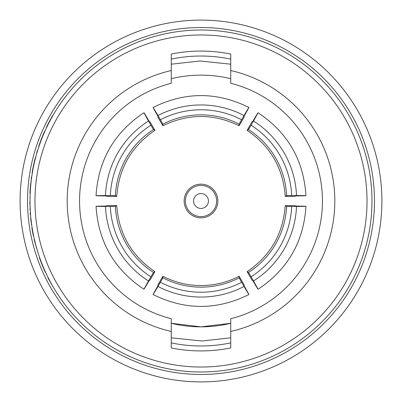 <?xml version="1.0" encoding="UTF-8"?>
<svg xmlns="http://www.w3.org/2000/svg" width="402" height="402" viewBox="0 0 402 402"><rect width="100%" height="100%" fill="white"/><g stroke="black" fill="none" stroke-linecap="round" stroke-linejoin="round"><path stroke-width="0.6" d="M216.613 201A15.613 15.613 0 0 0 201 185.387A15.613 15.613 0 0 0 185.387 201A15.613 15.613 0 0 0 201 216.613A15.613 15.613 0 0 0 216.613 201M217.849 201A16.849 16.849 0 0 0 201 184.151A16.849 16.849 0 0 0 184.151 201A16.849 16.849 0 0 0 201 217.849A16.849 16.849 0 0 0 217.849 201M208.432 201A7.432 7.432 0 0 0 201 193.568A7.432 7.432 0 0 0 193.568 201A7.432 7.432 0 0 0 201 208.432A7.432 7.432 0 0 0 208.432 201M201 326.851L171.262 323.288A125.851 125.851 0 0 0 230.738 323.288L201 326.851M241.602 282.259L248.918 294.53C216.974 310.364 185.026 310.364 153.082 294.53L157.976 286.45A92.555 92.53 180 0 0 244.024 286.45C250.466 297.334 250.466 297.068 244.024 285.641L244.024 284.742L239.125 276.254C227.16 282.405 214.452 285.505 201 285.561C187.548 285.505 174.84 282.405 162.875 276.254L157.976 284.742L157.976 285.641C151.534 297.068 151.534 297.334 157.976 286.45L162.875 277.847A82.767 82.747 180 0 0 239.125 277.847L241.602 282.259A87.726 87.701 -0 0 1 160.398 282.259M239.125 276.254L239.125 277.847M30.014 201A170.986 170.986 0 0 1 201 30.014A170.986 170.986 0 0 1 371.986 201A170.986 170.986 0 0 1 201 371.986A170.986 170.986 0 0 1 30.014 201A170.986 170.986 0 0 0 201 371.986A170.986 170.986 0 0 0 371.986 201M27.532 201A173.468 173.468 0 0 1 201 27.532A173.468 173.468 0 0 1 374.468 201A173.468 173.468 0 0 1 201 374.468A173.468 173.468 0 0 1 27.532 201A173.468 173.468 0 0 0 201 374.468A173.468 173.468 0 0 0 374.468 201M381.9 201A180.9 180.9 0 0 0 201 20.1A180.9 180.9 0 0 0 20.1 201A180.9 180.9 0 0 0 201 381.9A180.9 180.9 0 0 0 381.9 201M171.262 64.184L199.925 60.993L230.738 64.184M230.738 337.816L202.075 341.007L171.262 337.816M32.522 171.815L32.426 172.352M32.587 171.438L32.034 173.212L32.587 171.438M39.225 145.64L39.084 146.047M230.738 70.531L230.738 83.269A121.424 121.424 0 0 1 230.738 318.731L230.738 331.469A133.816 133.816 0 0 0 230.738 70.531L230.738 54.054A149.926 149.926 0 0 0 171.262 54.054L171.262 70.531A133.816 133.816 0 0 0 171.262 331.469L171.262 318.731A121.424 121.424 0 0 1 171.262 83.269L171.262 70.531M171.262 331.469L171.262 347.946A149.926 149.926 0 0 0 230.738 347.946L230.738 331.469M171.262 81.244L171.262 83.269M45.516 272.144L46.044 273.29M52.788 115.741L52.501 115.741A171.237 171.237 0 0 0 46.361 127.464L46.632 127.464M39.396 145.132L38.793 146.906M39.135 145.132L41.818 138.569M41.552 138.569L44.466 132.198M44.195 132.198L45.305 130.323M38.823 146.047L39.215 144.906A171.237 171.237 0 0 1 44.049 132.534M36.999 152.624L36.738 152.624A171.237 171.237 0 0 1 37.341 150.624L37.602 150.624M32.336 171.438L33.874 164.875M33.617 164.875L35.376 158.504M35.12 158.504L35.868 156.629M32.175 172.352L32.376 171.212A171.237 171.237 0 0 1 35.034 158.84M30.175 193.513L29.929 193.513A171.237 171.237 0 0 1 30.029 191.513L30.276 191.513M30.502 185.101L30.029 191.513L30.758 185.061M30.507 185.061L31.758 176.644M31.23 178.644A171.237 171.237 0 0 1 31.467 176.93M30.562 214.673L30.311 214.673A171.237 171.237 0 0 1 30.165 212.673L30.411 212.673M29.838 206.075L30.09 206.075M29.798 197.518L30.049 197.518M30.06 204.95L29.778 203.09L30.014 201.236M30.321 211.241L29.969 209.382L30.135 207.522M29.969 209.382L30.22 209.382M31.909 226.396L30.899 220.678A171.237 171.237 0 0 1 30.678 218.678L30.929 218.678M31.406 224.653L31.657 224.653M30.899 220.678L31.15 220.678M33.537 235.547L33.286 235.547A171.237 171.237 0 0 1 32.356 230.683L32.607 230.683M32.356 230.683A171.237 171.237 0 0 1 31.879 227.823L32.13 227.823M32.723 232.688L32.974 232.688M38.29 253.561L34.567 241.265A171.237 171.237 0 0 1 34.095 239.265L34.351 239.265M36.19 247.466L36.446 247.466M34.567 241.265L34.823 241.265M40.26 260.029L40.089 259.566M45.622 272.375L46.446 274.149M45.351 272.375L42.501 265.812L42.773 265.812M42.501 265.812L40.044 259.441L40.311 259.441M40.044 259.441L39.376 257.561L39.637 257.561M45.245 272.144A171.237 171.237 0 0 1 40.165 259.772M52.235 285.299L48.858 279.581A171.237 171.237 0 0 1 47.843 277.576L48.119 277.576M50.979 283.556L51.26 283.556M48.858 279.581L49.139 279.581M230.738 78.712A125.851 125.851 0 0 0 171.262 78.712L173.247 78.244M153.509 129.56A82.767 82.747 -60 0 0 115.384 195.593L110.324 195.533A87.726 87.701 120 0 1 150.926 125.208L153.509 129.56L154.891 130.359L149.991 121.871L149.207 121.419C142.539 110.128 142.303 109.997 148.509 121.017L150.926 125.208M148.509 121.017A92.555 92.53 -60 0 0 105.49 195.533L96.043 195.734C98.304 160.152 114.274 132.484 143.956 112.736L148.509 121.017M110.324 195.533L105.49 195.533C92.837 195.668 93.073 195.804 106.188 195.935L106.967 196.387L116.766 196.387L115.384 195.593M286.616 195.593A82.767 82.747 60 0 0 248.491 129.56L251.074 125.208A87.726 87.701 -120 0 1 291.676 195.533L286.616 195.593L285.234 196.387L295.033 196.387L295.812 195.935C308.927 195.804 309.158 195.668 296.51 195.533L291.676 195.533M296.51 195.533A92.555 92.53 60 0 0 253.491 121.017L258.044 112.736C287.726 132.484 303.696 160.152 305.957 195.734L296.51 195.533M251.074 125.208L253.491 121.017C259.697 109.997 259.466 110.128 252.793 121.419L252.009 121.871L247.109 130.359L248.491 129.56M248.491 272.44A82.767 82.747 120 0 0 286.616 206.407L291.676 206.467A87.726 87.701 -60 0 1 251.074 276.792L248.491 272.44L247.109 271.641L252.009 280.129L252.793 280.581C259.461 291.872 259.697 292.003 253.491 280.983L251.074 276.792M253.491 280.983A92.555 92.53 120 0 0 296.51 206.467L305.957 206.266C303.696 241.848 287.726 269.516 258.044 289.264L253.491 280.983M291.676 206.467L296.51 206.467C309.163 206.332 308.927 206.196 295.812 206.065L295.033 205.613L285.234 205.613L286.616 206.407M115.384 206.407A82.767 82.747 -120 0 0 153.509 272.44L150.926 276.792A87.726 87.701 60 0 1 110.324 206.467L115.384 206.407L116.766 205.613L106.967 205.613L106.188 206.065C93.073 206.196 92.842 206.332 105.49 206.467L110.324 206.467M105.49 206.467A92.555 92.53 -120 0 0 148.509 280.983L143.956 289.264C114.274 269.516 98.304 241.848 96.043 206.266L105.49 206.467M150.926 276.792L148.509 280.983C142.303 292.003 142.534 291.872 149.207 280.581L149.991 280.129L154.891 271.641L153.509 272.44M239.125 124.153A82.767 82.747 -0 0 0 162.875 124.153L160.398 119.741A87.726 87.701 180 0 1 241.602 119.741L239.125 124.153L239.125 125.746L244.024 117.258L244.024 116.359C250.466 104.932 250.466 104.666 244.024 115.55L241.602 119.741M244.024 115.55A92.555 92.53 -0 0 0 157.976 115.55L153.082 107.47C185.026 91.636 216.974 91.636 248.918 107.47L244.024 115.55M160.398 119.741L157.976 115.55C151.534 104.666 151.534 104.932 157.976 116.359L157.976 117.258L162.875 125.746L162.875 124.153M116.766 196.387C118.821 168.227 131.529 146.217 154.891 130.359M162.875 276.254L162.875 277.847M247.109 130.359C270.471 146.217 283.179 168.227 285.234 196.387M285.234 205.613C283.179 233.773 270.471 255.783 247.109 271.641M154.891 271.641C131.529 255.783 118.821 233.773 116.766 205.613M162.875 125.746C188.292 113.444 213.708 113.444 239.125 125.746M367.031 201A166.031 166.031 0 0 0 201 34.969A166.031 166.031 0 0 0 34.969 201A166.031 166.031 0 0 0 201 367.031A166.031 166.031 0 0 0 367.031 201M230.738 342.886A144.966 144.966 0 0 1 171.262 342.886M171.262 59.114A144.966 144.966 0 0 1 230.738 59.114"/></g></svg>
